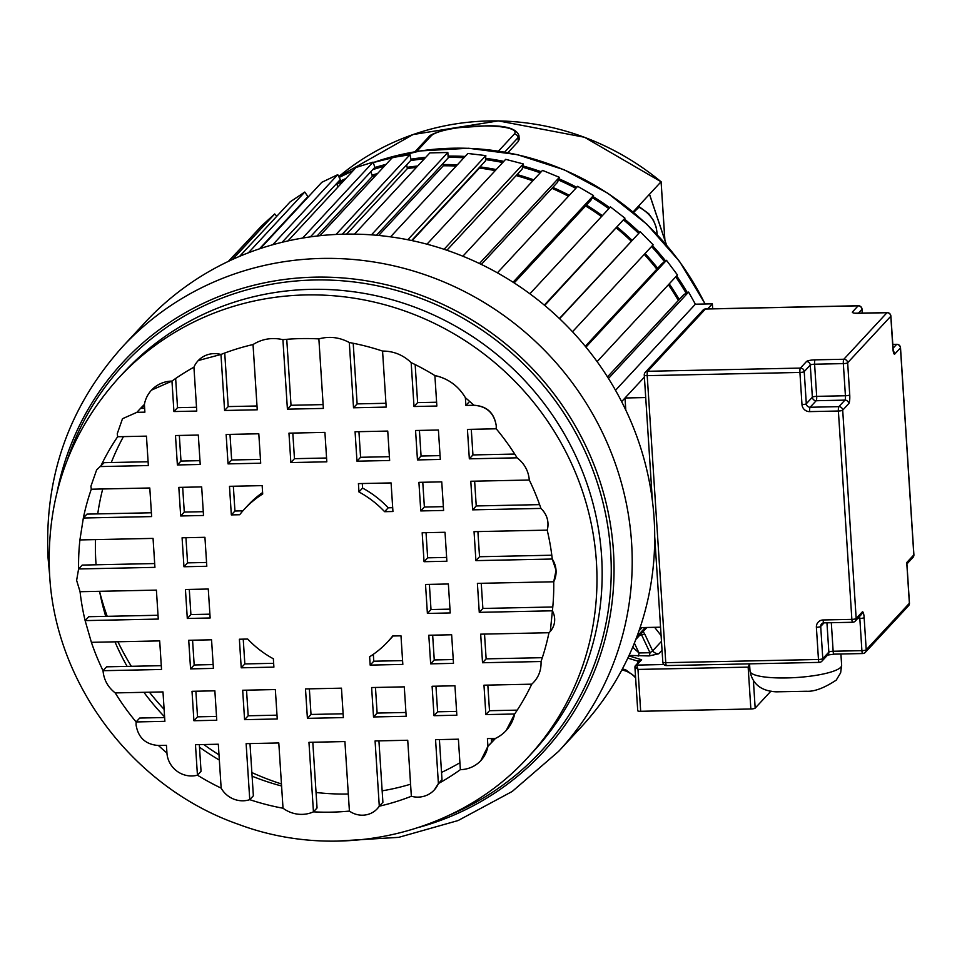<?xml version="1.0" encoding="UTF-8"?>
<svg xmlns="http://www.w3.org/2000/svg" width="962" height="962" viewBox="0 0 962 962"><rect width="100%" height="100%" fill="white"/><g stroke="black" fill="none" stroke-linecap="round" stroke-linejoin="round"><path stroke-width="1.44" d="M634.98 666.931L635.437 665.644A1.84 1.756 -137.2 0 0 634.98 666.931L637.974 669.432L748.147 667.123L749.711 666.245M637.806 710.593A3.668 0.746 -3.7 0 0 637.734 710.75A3.668 0.746 -3.7 0 0 640.68 711.291L750.853 708.982A3.668 0.746 -3.7 0 0 755.17 708.128L770.983 691.077M629.064 655.423L649.085 655.928L658.729 653.799L662.048 650.216M749.566 664.093L748.147 667.123L750.853 708.982M663.912 664.526L636.664 665.103L637.974 669.432L640.68 711.291M639.742 661.002L635.437 665.644A1.84 1.756 -137.2 0 1 636.664 665.103L641.63 659.752L639.694 661.05M628.847 655.892L641.63 659.752L637.83 661.122L637.938 662.938M635.605 677.825L632.443 674.554L626.827 671.344A1.84 1.575 -73.2 0 1 625.757 669.865L635.557 677.116M643.193 631.517L645.093 634.812A3.668 2.092 154.8 0 0 641.618 634.944L649.975 652.729L652.645 650.865A7.347 7.035 -137.2 0 0 658.729 653.799M337.662 182.407A267.568 256.145 42.8 0 1 345.815 178.547M374.615 167.616A267.568 256.145 42.8 0 1 386.075 164.346M410.93 159.187A267.568 256.145 42.8 0 1 425.769 157.311M448.064 156.097A267.568 256.145 42.8 0 1 465.127 156.445M485.63 158.333A267.568 256.145 42.8 0 1 503.811 161.363M522.823 165.921A267.568 256.145 42.8 0 1 541.221 171.753M558.85 178.74A267.568 256.145 42.8 0 1 576.743 187.313M592.953 196.537A267.568 256.145 42.8 0 1 609.74 207.696M624.362 218.951A267.568 256.145 42.8 0 1 639.562 232.419M652.452 245.563A267.568 256.145 42.8 0 1 665.596 260.942M676.647 275.866A267.568 256.145 42.8 0 1 687.385 292.701M507.876 152.693L518.302 141.45L519.191 139.237L518.951 135.618A46.128 9.379 176.3 0 1 518.061 137.65A3.668 3.511 -137.2 0 0 514.237 134.139A42.46 8.634 176.3 0 0 481.036 126.01A42.46 8.634 176.3 0 0 431.144 135.882A3.668 3.511 -137.2 0 0 428.679 136.965C429.713 133.922 448.196 128.391 458.092 127.705L485.69 125.878C505.459 125.313 516.546 128.559 518.951 135.618M664.898 240.163L661.11 181.71L633.08 211.965M657.214 234.632L656.288 227.501L653.523 220.466L648.785 213.756L639.381 206.842L633.609 212.41M649.711 194.985L666.401 244.853M649.085 655.928A7.347 1.503 88.8 0 0 649.975 652.729L639.008 652.957L632.695 647.198M638.119 656.156A7.347 1.503 88.8 0 0 639.008 652.957L634.379 643.121M640.728 634.174L641.618 634.944L639.971 634.98M657.058 234.463L656.914 231.986C655.735 221.224 649.639 212.903 638.636 206.998M664.85 240.007L661.086 181.782A256.493 245.55 -137.2 0 0 338.768 176.611L413.047 134.548L498.352 120.887L584.487 137.253L660.99 181.71M686.219 293.314A266.197 254.846 -137.2 0 0 675.733 276.852M664.538 261.712A266.197 254.846 -137.2 0 0 651.563 246.512M638.624 233.333A266.197 254.846 -137.2 0 0 623.568 219.985M608.85 208.658A266.197 254.846 -137.2 0 0 592.315 197.679M575.817 188.311A266.197 254.846 -137.2 0 0 558.393 179.966M540.247 172.799A266.197 254.846 -137.2 0 0 522.534 167.208M502.753 162.494A266.197 254.846 -137.2 0 0 485.533 159.656M463.949 157.72A266.197 254.846 -137.2 0 0 448.148 157.419M424.386 158.79A266.197 254.846 -137.2 0 0 410.594 160.606M384.367 166.198A266.197 254.846 -137.2 0 0 372.763 169.625M343.398 181.145A266.197 254.846 -137.2 0 0 336.796 184.355M443.217 164.562A265.656 254.317 42.8 0 1 457.347 164.839M479.966 166.883A265.656 254.317 42.8 0 1 496.2 169.565M517.099 174.567A265.656 254.317 42.8 0 1 533.718 179.834M552.801 187.386A265.656 254.317 42.8 0 1 569.312 195.322M586.411 205.05A265.656 254.317 42.8 0 1 602.356 215.656M617.303 227.176A265.656 254.317 42.8 0 1 632.022 240.223M645.069 253.511A265.656 254.317 42.8 0 1 657.683 268.266M669.239 283.862A265.656 254.317 42.8 0 1 679.244 299.531M372.029 175.132A265.656 254.317 42.8 0 1 377.537 173.557M407.142 167.34A265.656 254.317 42.8 0 1 417.7 166.005M707.647 308.91L712.349 303.836L712.674 308.802M712.349 303.836L695.382 304.196L688.6 292.063L683.874 294.54L607.479 376.9M678.39 300.457A264.394 253.114 -137.2 0 0 668.398 284.764M597.101 361.628L677.476 274.964L666.474 260.305L662.169 263.432L585.281 346.32M656.854 269.156A264.394 253.114 -137.2 0 0 644.251 254.401M572.51 331.746L653.138 244.817L640.259 231.746L559.391 318.53M631.204 241.113A264.394 253.114 -137.2 0 0 616.486 228.054M544.708 305.435L624.963 218.158L610.461 206.926L529.882 293.783M601.527 216.546A264.394 253.114 -137.2 0 0 585.581 205.952M514.165 282.936L590.933 200.18L593.506 195.514L577.657 186.327L497.414 272.835M568.47 196.248A264.394 253.114 -137.2 0 0 551.923 188.324M481.325 264.442L557.503 182.323L559.391 177.321L542.508 170.37L462.866 256.229M532.828 180.808A264.394 253.114 -137.2 0 0 516.173 175.565M446.897 250.252L522.101 169.18L523.268 163.925L505.675 159.343L426.972 244.192M495.214 170.623A264.394 253.114 -137.2 0 0 479.461 168.049L479.509 167.364M411.64 240.536L485.425 160.991L485.834 155.603L467.881 153.475L390.548 236.856M456.253 166.017A264.394 253.114 -137.2 0 0 443.302 165.789L443.145 163.372M376.455 235.257L448.184 157.924L447.835 152.501L429.87 152.886L354.509 234.127M416.414 167.388A264.394 253.114 -137.2 0 0 407.395 168.554L406.625 164.875M342.316 234.211L411.099 160.053L410.004 154.69L392.376 157.564L319.889 235.702M375.926 175.3A264.394 253.114 -137.2 0 0 372.438 176.311L370.815 171.717M310.377 236.868L374.903 167.316L373.076 162.133L356.12 167.436L287.963 240.921M338.095 186.868L336.459 183.706M282.131 242.28L340.295 179.569L337.758 174.663L321.825 182.299L260.401 248.521M259.487 248.821L307.936 196.597L304.762 192.051L290.139 201.876L239.646 256.313M276.815 216.246L274.711 213.961L261.7 225.781L228.932 261.099M248.4 240.127L228.331 261.387M621.632 401.635L644.396 377.104L625.011 397.991L645.718 397.559M638.972 630.904L642.051 627.573M636.94 636.531L645.298 627.513M635.822 639.465L646.933 627.477M232.539 259.439L274.711 213.961M248.424 252.79L304.762 192.051M272.763 244.733L337.758 174.663M302.633 238.059L373.076 162.133M317.051 236.015L372.438 176.311M336.015 234.451L410.004 154.69M346.573 234.127L407.395 168.554M371.452 234.86L447.835 152.501M378.667 235.462L443.302 165.789M407.792 239.742L485.834 155.603M412.121 240.632L479.461 168.049M444.071 249.302L523.268 163.925M479.425 263.528L559.391 177.321M513.083 282.227L593.506 195.514M544.312 305.11L624.963 218.158M559.583 318.711L640.259 231.746M585.942 347.126L666.474 260.305M608.453 378.463L688.6 292.063M695.382 304.196L615.512 390.295M281.445 783.958A264.394 253.114 42.8 0 1 251.864 772.558M218.999 754.845A264.394 253.114 42.8 0 1 203.788 744.528M164.117 709.343A264.394 253.114 42.8 0 1 149.423 692.195M131.337 666.305A264.394 253.114 42.8 0 1 117.917 641.774M107.203 616.329A264.394 253.114 42.8 0 1 99.747 592.183M654.112 518.686A297.45 284.752 -137.2 0 0 457.816 254.221A297.45 284.752 -137.2 0 0 145.009 322.51L122.499 346.777A297.45 284.752 42.8 0 1 435.305 278.499A297.45 284.752 42.8 0 1 631.601 542.953A297.45 284.752 42.8 0 1 631.685 544.239A297.45 284.752 42.8 0 1 558.645 751.346L581.156 727.08A297.45 284.752 -137.2 0 0 654.112 518.686M493.71 738.455A242.328 231.986 42.8 0 1 491.402 740.427M459.92 762.734A242.328 231.986 42.8 0 1 441.534 772.402M410.582 784.21A242.328 231.986 42.8 0 1 382.154 790.836M348.304 793.999A242.328 231.986 42.8 0 1 316.053 792.484M281.577 785.99A242.328 231.986 42.8 0 1 252.092 776.178M219.336 760.076A242.328 231.986 42.8 0 1 199.483 747.161M164.598 716.846A242.328 231.986 42.8 0 1 143.915 692.315M127.104 666.389A242.328 231.986 42.8 0 1 114.971 641.834M105.724 616.365A242.328 231.986 42.8 0 1 99.579 591.305M96.068 564.778A242.328 231.986 42.8 0 1 95.887 562.193A242.328 231.986 42.8 0 1 95.503 539.61M550.312 631.373L552.404 610.81A242.328 231.986 -137.2 0 0 553.727 581.782L556.06 570.31L552.26 559.03A23.353 22.354 42.8 0 1 556.036 570.334A23.353 22.354 42.8 0 1 553.727 581.782L477.392 583.381L479.268 612.337L552.404 610.81A18.747 17.953 42.8 0 1 554.641 618.53A18.747 17.953 42.8 0 1 550.036 631.673A18.747 17.953 42.8 0 1 548.965 632.731A242.328 231.986 -137.2 0 1 541.029 661.519L482.527 662.746L480.675 634.162L548.965 632.731M506.216 730.471L514.658 713.996A242.328 231.986 -137.2 0 0 531.745 684.174C538.311 678.162 541.402 670.61 541.029 661.519M480.868 760.545L487.926 746.284A242.328 231.986 -137.2 0 0 493.819 740.175A242.328 231.986 -137.2 0 0 495.43 738.419L487.421 738.588L487.926 746.284L491.534 742.399L491.281 738.503M434.415 789.814L438.395 783.561A242.328 231.986 -137.2 0 0 460.365 769.66L458.393 739.189L435.558 739.67L438.395 783.561L442.003 779.665L439.406 739.586M379.293 806.204A21.849 20.911 42.8 0 1 377.308 808.705L379.293 806.204A242.328 231.986 -137.2 0 0 411.351 796.271L407.732 740.259L375.072 740.944L379.293 806.204L382.9 802.308L378.92 740.86M249.988 743.566L253.367 795.778L249.759 799.662A242.328 231.986 -137.2 0 0 283.02 808.224A30.543 29.233 42.8 0 0 313.444 811.844A242.328 231.986 -137.2 0 0 349.41 811.086L344.913 741.57L308.958 742.327L313.444 811.844L317.051 807.948L312.806 742.243M164.646 717.532L139.706 718.049L136.099 721.945L136.087 724.951C138.167 737.662 145.611 744.516 158.429 745.49A242.328 231.986 -137.2 0 0 166.943 753.018A23.978 22.956 42.8 0 0 197.438 775.18A242.328 231.986 -137.2 0 0 221.152 788.118L218.314 744.227L195.466 744.708L197.438 775.18L201.046 771.283L199.326 744.624M115.212 692.917A242.328 231.986 -137.2 0 0 136.099 721.945L164.887 721.332L162.987 691.918L115.212 692.917C107.888 687.193 103.824 679.785 103.03 670.706L106.638 666.822L161.291 665.668M91.39 642.327A242.328 231.986 -137.2 0 0 103.03 670.706L161.532 669.48L159.692 640.896L91.39 642.327L85.125 620.61L88.732 616.714L158.033 615.259M80.062 591.714A242.328 231.986 -137.2 0 0 85.125 620.61L158.273 619.071L156.397 590.115L80.062 591.714L76.623 580.387L78.595 568.963L154.93 567.364L153.054 538.395L79.906 539.935A242.328 231.986 -137.2 0 0 78.595 568.963L82.203 565.079L154.69 563.552M514.742 454.064L472.943 454.93L471.284 429.329M436.604 402.224L417.616 402.621L415.163 364.574M385.942 403.282L357.13 403.896L353.21 343.266M323.124 404.605L291.017 405.279L286.748 339.309M257.01 405.988L228.198 406.589L224.735 353.03M196.525 407.263L177.537 407.66L175.649 378.487M144.649 408.345L140.512 408.429M148.1 461.748L104.185 462.674L96.633 469.901L90.909 486.255L91.294 489.213L149.795 487.987L151.647 516.582L83.345 518.013L79.906 539.935M151.407 512.77L86.965 514.117L83.345 518.013A242.328 231.986 -137.2 0 1 91.294 489.213M517.231 710.136L489.49 710.714L487.83 685.1M542.327 657.683L486.135 658.862L484.523 634.078M552.789 606.986L482.876 608.453L481.24 583.297M551.791 555.218L479.533 556.733L477.898 531.589M539.61 504.629L476.238 505.952L474.639 481.18M440.055 455.627L421.067 456.024L419.42 430.411M443.362 506.649L424.374 507.046L422.775 482.263M446.645 557.431L427.657 557.828L426.034 532.671M449.988 609.138L431 609.535L429.377 584.391M453.246 659.547L434.259 659.944L432.659 635.173M456.601 711.399L437.614 711.796L435.954 686.195M389.394 456.685L360.582 457.287L358.934 431.685M405.94 712.469L377.128 713.07L375.469 687.457M326.575 458.008L294.468 458.682L292.809 433.068M343.121 713.78L311.015 714.453L309.355 688.84M260.461 459.391L231.65 459.992L229.99 434.391M276.996 715.175L248.184 715.776L246.537 690.163M199.976 460.666L180.988 461.063L179.329 435.449M203.271 511.688L184.283 512.085L182.684 487.301M206.553 562.469L187.566 562.866L185.943 537.71M209.896 614.177L190.909 614.574L189.286 589.417M213.155 664.586L194.18 664.982L192.568 640.199M216.51 716.437L197.523 716.834L195.875 691.221M273.641 663.311L244.841 663.924L243.23 639.141M262.602 492.544A97.631 93.47 -137.2 0 0 248.184 505.086L244.576 508.97A97.631 93.47 42.8 0 1 262.698 493.987L262.157 485.63L229.485 486.315L231.337 514.91L239.67 514.73A97.631 93.47 42.8 0 1 244.576 508.97M242.893 510.846L234.944 511.014L233.345 486.243M402.585 660.617L373.773 661.219L373.328 654.304M373.773 661.219L370.166 665.103L402.825 664.417L400.986 635.834L392.652 636.002A97.631 93.47 42.8 0 1 387.746 641.762L391.354 637.878A97.631 93.47 -137.2 0 0 393.037 636.002M392.7 507.708L388.215 507.804A97.631 93.47 -137.2 0 0 362.578 488.071L362.289 483.537M472.943 454.93L469.336 458.826L467.436 429.401L496.224 428.799L496.248 425.781C494.155 413.071 486.7 406.241 473.893 405.255L465.885 405.423L465.38 397.715C458.381 385.894 448.208 378.511 434.884 375.565A44.096 42.22 42.8 0 1 465.38 397.715A242.328 231.986 -137.2 0 1 473.893 405.255C486.808 406.012 494.264 412.854 496.248 425.781M506.108 730.591L506.084 730.615A37.855 36.231 42.8 0 0 514.658 713.996L485.87 714.598L483.97 685.184L531.745 684.174M552.26 559.03L475.913 560.63L474.05 531.661L547.198 530.134C549.266 521.849 547.174 514.61 540.933 508.417A21.465 20.551 42.8 0 1 547.967 523.039A21.465 20.551 42.8 0 1 547.198 530.134A242.328 231.986 -137.2 0 1 552.26 559.03M529.292 480.026A242.328 231.986 -137.2 0 1 540.933 508.417L472.631 509.848L470.791 481.253L529.292 480.026C528.499 470.947 524.434 463.552 517.111 457.828L469.336 458.826M411.171 362.626A242.328 231.986 -137.2 0 1 434.884 375.565L436.856 406.036L414.009 406.517L411.171 362.626C403.066 354.906 393.53 351.058 382.563 351.07L386.195 407.094L353.523 407.78L349.302 342.52C339.466 337.253 329.329 336.051 318.867 338.901L323.364 408.417L287.41 409.163L282.912 339.658C272.114 337.241 262.157 338.877 253.03 344.54L257.251 409.8L224.591 410.485L220.959 354.461L198.268 360.546M177.537 407.66L173.93 411.544L196.765 411.075L193.927 367.183A23.978 22.956 42.8 0 1 198.088 360.738A23.978 22.956 42.8 0 1 220.959 354.461A242.328 231.986 -137.2 0 1 253.03 344.54M173.93 411.544L171.957 381.084L151.539 390.103M144.396 404.449A242.328 231.986 -137.2 0 0 138.492 410.57A242.328 231.986 -137.2 0 0 136.893 412.325L144.889 412.157L144.396 404.449A30.543 29.233 42.8 0 1 151.491 390.151A30.543 29.233 42.8 0 1 171.957 381.084A242.328 231.986 -137.2 0 1 193.927 367.183M140.127 408.838L136.893 412.325L122.499 418.71L117.256 433.73L117.653 436.736L146.44 436.135L148.352 465.56L100.577 466.558A242.328 231.986 -137.2 0 1 117.653 436.736M158.429 745.49L166.438 745.322L166.943 753.018M283.02 808.224L278.8 742.965L246.128 743.65L249.759 799.662A23.978 22.956 42.8 0 1 221.152 788.118M377.308 808.705A21.849 20.911 42.8 0 1 349.41 811.086M438.395 783.561A23.978 22.956 42.8 0 1 434.235 790.006A23.978 22.956 42.8 0 1 411.351 796.271M487.926 746.284A30.543 29.233 42.8 0 1 480.832 760.593A30.543 29.233 42.8 0 1 460.365 769.66M506.084 730.615A37.855 36.231 42.8 0 1 495.43 738.419M434.006 715.692L432.106 686.267L454.942 685.786L456.842 715.211L434.006 715.692L437.614 711.796M373.521 716.955L371.621 687.541L404.28 686.856L406.18 716.281L373.521 716.955L377.128 713.07M307.407 718.349L305.495 688.924L341.462 688.167L343.362 717.592L307.407 718.349L311.015 714.453M244.576 719.66L242.677 690.247L275.348 689.562L277.248 718.975L244.576 719.66L248.184 715.776M193.915 720.73L192.015 691.305L214.863 690.824L216.763 720.249L193.915 720.73L197.523 716.834M430.651 663.84L428.799 635.245L451.647 634.764L453.487 663.359L430.651 663.84L434.259 659.944M448.364 583.982L450.228 612.95L427.393 613.431L425.517 584.463L448.364 583.982M208.273 589.021L210.149 617.989L187.301 618.47L185.438 589.502L208.273 589.021M190.56 668.879L188.72 640.283L211.556 639.802L213.408 668.398L190.56 668.879L194.18 664.982M424.05 561.712L422.174 532.756L445.021 532.275L446.885 561.243L424.05 561.712L427.657 557.828M183.958 566.75L182.083 537.794L204.93 537.313L206.806 566.269L183.958 566.75L187.566 562.866M420.767 510.93L418.915 482.347L441.75 481.866L443.602 510.461L420.767 510.93L424.374 507.046M180.676 515.969L178.824 487.385L201.671 486.904L203.523 515.488L180.676 515.969L184.283 512.085M417.46 459.92L415.56 430.495L438.407 430.014L440.307 459.439L417.46 459.92L421.067 456.024M356.974 461.183L355.074 431.758L387.746 431.072L389.646 460.497L356.974 461.183L360.582 457.287M290.861 462.566L288.961 433.153L324.915 432.395L326.815 461.82L290.861 462.566L294.468 458.682M228.042 463.888L226.142 434.463L258.802 433.778L260.702 463.203L228.042 463.888L231.65 459.992M177.381 464.947L175.481 435.533L198.316 435.052L200.216 464.478L177.381 464.947L180.988 461.063M273.352 658.778L273.893 667.123L241.221 667.808L239.382 639.225L247.715 639.045A97.631 93.47 42.8 0 0 273.352 658.778M387.746 641.762A97.631 93.47 42.8 0 1 369.624 656.757L370.166 665.103M358.97 491.967L358.429 483.609L391.089 482.924L392.941 511.519L384.608 511.688A97.631 93.47 42.8 0 0 358.97 491.967L362.578 488.071M489.49 710.714L485.87 714.598M318.867 338.901A242.328 231.986 -137.2 0 0 282.912 339.658M382.563 351.07A242.328 231.986 -137.2 0 0 349.302 342.52M517.111 457.828A242.328 231.986 -137.2 0 0 496.224 428.799M136.893 412.325L122.511 418.698M97.739 513.9A242.328 231.986 42.8 0 1 102.718 488.985M111.291 462.518A242.328 231.986 42.8 0 1 123.449 436.616M141.847 408.405A242.328 231.986 42.8 0 1 144.432 405.098M228.198 406.589L224.591 410.485M291.017 405.279L287.41 409.163M357.13 403.896L353.523 407.78M417.616 402.621L414.009 406.517M469.492 401.539L465.885 405.423M476.238 505.952L472.631 509.848M479.533 556.733L475.913 560.63M482.876 608.453L479.268 612.337M486.135 658.862L482.527 662.746M431 609.535L427.393 613.431M190.909 614.574L187.301 618.47M244.841 663.924L241.221 667.808M234.944 511.014L231.337 514.91M388.215 507.804L384.608 511.688M906.745 562.542L913.828 554.906L900.444 347.907L894.804 353.992A7.347 1.503 88.8 0 1 892.892 348.376L890.812 316.233L847.654 362.758L849.735 394.901A7.347 1.503 88.8 0 1 848.749 403.631L842.7 410.161L856.168 618.518L862.229 611.988A7.347 1.503 88.8 0 1 864.141 617.604L866.221 649.795L909.379 603.27L906.817 563.708M660.557 627.188L640.091 627.621M625.793 410.077L625.011 397.991M755.17 708.128L753.414 680.964M639.057 661.748A11.015 2.237 -3.7 0 0 637.83 661.122L627.813 658.104M622.426 668.867L625.757 669.865M661.11 635.629L654.641 627.308M661.483 641.353L652.645 650.865L645.093 634.812M705.026 303.992A267.568 256.145 -137.2 0 0 373.232 162.59M353.162 170.635A267.568 256.145 -137.2 0 0 339.201 177.465M306.433 198.22L308.441 196.729A267.568 256.145 -137.2 0 0 306.409 198.244M431.144 135.882L416.678 151.467M498.496 151.094L514.237 134.139M518.302 141.45L518.061 137.65L504.653 152.104M419.793 827.116A286.616 274.374 -137.2 0 0 613.54 552.561A286.616 274.374 -137.2 0 0 613.455 551.31A286.616 274.374 -137.2 0 0 351.407 278.752A286.616 274.374 -137.2 0 0 57.347 490.909M67.184 460.269A284.463 272.33 42.8 0 1 366.594 283.778A284.463 272.33 42.8 0 1 610.581 550.805A284.463 272.33 42.8 0 1 610.666 552.092A284.463 272.33 42.8 0 1 449.615 815.018M596.524 563.732A279.052 267.135 42.8 0 1 527.97 757.359L533.14 751.779A279.052 267.135 -137.2 0 0 601.599 556.276A279.052 267.135 -137.2 0 0 601.515 555.002A279.052 267.135 -137.2 0 0 416.835 307.936A279.052 267.135 -137.2 0 0 123.978 372.234L118.795 377.813A279.052 267.135 42.8 0 1 412.253 313.756A279.052 267.135 42.8 0 1 596.416 561.856A279.052 267.135 42.8 0 1 596.524 563.732M893.361 351.298A3.668 3.511 42.8 0 1 894.804 353.992M900.408 347.583A3.668 0.746 176.3 0 1 900.516 347.751A3.668 0.746 176.3 0 1 900.444 347.907A3.668 3.511 -137.2 0 0 896.62 344.396L892.724 344.48M892.964 348.328L896.62 344.396A3.668 0.758 -91.2 0 1 896.776 344.312A3.668 0.758 -91.2 0 1 896.945 344.408M862.217 313.155L861.964 309.343L858.357 313.239M861.928 309.018A3.668 0.746 176.3 0 1 862.036 309.175A3.668 0.746 176.3 0 1 861.964 309.343A3.668 3.511 -137.2 0 0 858.14 305.832A3.668 0.758 -91.2 0 1 858.296 305.748A3.668 0.758 -91.2 0 1 858.477 305.832M705.747 309.03A3.668 0.758 88.8 0 0 705.591 308.946A3.668 0.758 88.8 0 0 705.435 309.03L647.691 371.284L800.396 368.085L806.457 361.556A7.347 1.491 -3.7 0 1 815.091 359.848L843.83 359.247L886.988 312.71L858.236 313.323A7.347 1.491 -3.7 0 1 852.5 311.916L858.14 305.832L705.435 309.03A3.668 3.511 -137.2 0 0 702.981 310.125L645.237 372.378A3.668 3.511 42.8 0 1 647.691 371.284A3.668 0.758 88.8 0 0 647.21 375.649L665.764 662.686L818.47 659.487L816.389 627.296A7.347 7.035 -137.2 0 1 823.111 619.973L851.863 619.372L838.383 411.014L809.643 411.616A3.668 0.758 88.8 0 1 810.124 407.251L838.876 406.649L844.925 400.12L816.185 400.721L810.124 407.251A3.668 3.511 -137.2 0 1 806.3 403.739L812.361 397.21L810.281 365.067A3.668 3.511 -137.2 0 0 806.457 361.556M890.776 315.909A3.668 0.746 176.3 0 1 890.884 316.065A3.668 0.746 176.3 0 1 890.812 316.233A3.668 3.511 -137.2 0 0 886.988 312.71A3.668 0.758 -91.2 0 1 887.144 312.638A3.668 0.758 -91.2 0 1 887.313 312.722M843.83 359.247A3.668 3.511 42.8 0 1 847.654 362.758A3.668 0.746 176.3 0 1 843.337 363.612A3.668 0.758 -91.2 0 1 843.83 359.247M848.749 403.631A3.668 3.511 -137.2 0 0 844.925 400.12A3.668 0.758 88.8 0 0 845.418 395.755L843.337 363.612L814.598 364.213L816.678 396.356L845.418 395.755A3.668 0.746 -3.7 0 0 849.735 394.901M816.678 396.356A3.668 0.758 -91.2 0 1 816.185 400.721A3.668 3.511 42.8 0 1 812.361 397.21A3.668 0.746 176.3 0 1 816.678 396.356M809.643 411.616A7.347 7.035 -137.2 0 1 801.983 404.593A3.668 0.746 -3.7 0 0 806.3 403.739L804.22 371.597A3.668 0.746 176.3 0 1 799.915 372.45L647.21 375.649A3.668 0.746 176.3 0 1 644.263 375.108A3.668 0.746 176.3 0 1 644.336 374.952A3.668 3.511 42.8 0 1 645.237 372.378A3.668 3.668 0 0 0 644.263 375.108L652.368 500.529M801.983 404.593L799.915 372.45A3.668 0.758 -91.2 0 1 800.396 368.085A3.668 3.511 42.8 0 1 804.22 371.597L810.281 365.067A3.668 0.746 -3.7 0 1 814.598 364.213A3.668 0.758 88.8 0 1 815.091 359.848M662.89 661.988A3.668 0.746 -3.7 0 0 662.818 662.145A3.668 0.746 -3.7 0 0 665.764 662.686A3.668 0.758 88.8 0 0 666.57 665.584A3.668 0.758 88.8 0 0 666.726 665.5M819.432 662.301A3.668 0.758 -91.2 0 1 819.275 662.385A3.668 0.758 -91.2 0 1 818.47 659.487A3.668 0.746 -3.7 0 0 822.787 658.633A3.668 3.511 42.8 0 1 819.432 662.301M824.025 622.871L820.706 626.442A3.668 0.746 176.3 0 1 816.389 627.296M823.761 622.799A3.668 3.511 -137.2 0 0 820.706 626.442L822.787 658.633L828.847 652.104L826.947 622.799M823.111 619.973A3.668 0.758 88.8 0 0 823.917 622.871A3.668 0.758 88.8 0 0 824.061 622.787M852.813 622.186A3.668 0.758 -91.2 0 1 852.657 622.27A3.668 0.758 -91.2 0 1 851.863 619.372A3.668 0.746 -3.7 0 0 856.168 618.518A3.668 3.511 42.8 0 1 852.813 622.186M842.7 410.161A3.668 0.746 176.3 0 1 838.383 411.014A3.668 0.758 -91.2 0 1 838.876 406.649A3.668 3.511 42.8 0 1 842.7 410.161M821.608 623.881L823.917 622.871L852.657 622.27A3.668 3.668 0 0 0 855.266 621.091L861.327 614.562A3.668 3.511 -137.2 0 0 862.229 611.988M831.312 622.715L833.152 651.25L861.904 650.649L859.824 618.458L857.671 618.506M864.141 617.604A3.668 0.746 176.3 0 1 859.824 618.458A3.668 0.758 88.8 0 0 859.547 616.486M861.904 650.649A3.668 0.746 -3.7 0 0 866.221 649.795A3.668 3.511 42.8 0 1 862.854 653.463A3.668 0.758 -91.2 0 1 862.698 653.547A3.668 0.758 -91.2 0 1 861.904 650.649M654.725 536.868L662.818 662.145A3.668 3.668 0 0 0 666.57 665.584L819.275 662.385A3.668 3.668 0 0 0 821.885 661.207L827.945 654.677A3.668 3.511 -137.2 0 0 828.847 652.104A3.668 0.746 176.3 0 1 833.152 651.25A3.668 0.758 88.8 0 0 833.958 654.148L862.698 653.547A3.668 3.668 0 0 0 865.319 652.368L908.477 605.844A3.668 3.511 -137.2 0 0 909.379 603.27A3.668 0.746 -3.7 0 0 909.451 603.102A3.668 0.746 -3.7 0 0 909.355 602.958M906.913 563.96L912.926 557.479A3.668 3.511 -137.2 0 0 913.828 554.906A3.668 0.746 -3.7 0 0 913.9 554.737A3.668 0.746 -3.7 0 0 913.804 554.593M827.428 655.098L833.958 654.148A3.668 0.758 88.8 0 0 834.114 654.064M840.752 667.255A45.899 9.331 -3.7 0 0 841.642 665.235L840.632 672.823L836.243 680.122C824.193 688.046 814.249 691.762 806.396 691.257L776.13 691.834C761.158 690.981 752.464 684.09 750.023 671.163A45.899 9.331 -3.7 0 0 791.606 677.777A45.899 9.331 -3.7 0 0 840.752 667.255M637.734 710.75L634.92 667.135M626.827 671.344L621.897 669.853M414.971 151.755L428.679 136.965M649.566 194.384L666.51 244.973M339.201 177.441L353.198 170.587M373.22 162.554L420.069 150.938L468.626 148.256L517.219 154.617L564.177 169.793L607.864 193.254L646.801 224.182L679.605 261.52L705.182 303.98M122.499 346.777C68.819 406.613 44.024 477.152 48.1 558.393L49.615 574.699M336.82 841.113L398.713 837.349L458.092 820.55L512.229 791.461L558.645 751.346M118.795 377.813C68.891 433.405 45.839 499.11 49.627 574.927C55.363 684.571 133.766 787.902 238.552 824.362C339.009 862.048 457.84 834.836 527.97 757.359M702.981 310.125A3.668 3.668 0 0 1 705.591 308.946L858.296 305.748A3.668 3.668 0 0 1 862.036 309.175L862.301 313.155M893.289 351.611L890.884 316.065A3.668 3.668 0 0 0 887.144 312.638L854.99 313.203M908.477 605.844A3.668 3.668 0 0 0 909.451 603.102L906.865 563.143M912.926 557.479A3.668 3.668 0 0 0 913.9 554.737L900.516 347.751A3.668 3.668 0 0 0 896.776 344.312L892.712 344.396M840.908 654.004L841.642 665.235M749.554 663.84L750.023 671.163"/></g></svg>
